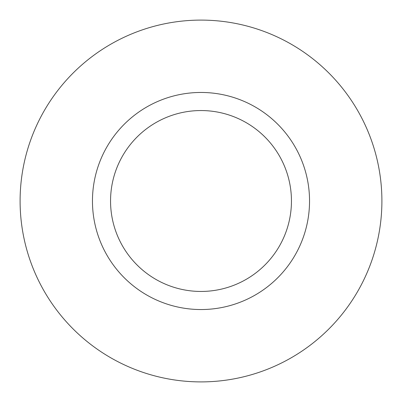 <?xml version="1.0" encoding="UTF-8"?>
<svg xmlns="http://www.w3.org/2000/svg" width="402" height="402" viewBox="0 0 402 402"><rect width="100%" height="100%" fill="white"/><g stroke="black" fill="none" stroke-linecap="round" stroke-linejoin="round"><path stroke-width="0.6" d="M20.1 201A180.9 180.9 0 0 1 201 20.1A180.9 180.9 0 0 1 381.9 201A180.9 180.9 0 0 1 201 381.9A180.9 180.9 0 0 1 20.1 201M92.46 201A108.54 108.54 0 0 1 201 92.46A108.54 108.54 0 0 1 309.54 201A108.54 108.54 0 0 1 201 309.54A108.54 108.54 0 0 1 92.46 201M291.45 201A90.45 90.45 0 0 1 201 291.45A90.45 90.45 0 0 1 110.55 201A90.45 90.45 0 0 1 201 110.55A90.45 90.45 0 0 1 291.45 201"/></g></svg>
